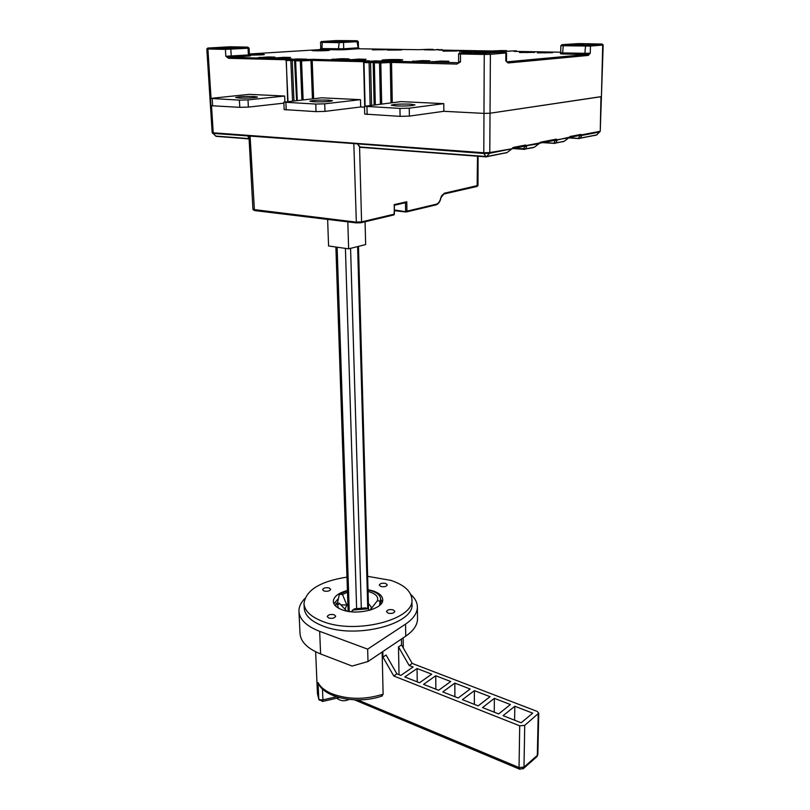 <?xml version="1.0" encoding="UTF-8"?>
<svg xmlns="http://www.w3.org/2000/svg" width="810" height="810" viewBox="0 0 810 810"><rect width="100%" height="100%" fill="white"/><g stroke="black" fill="none" stroke-linecap="round" stroke-linejoin="round"><path stroke-width="1.21" d="M313.733 101.797C323.575 102.009 329.822 101.655 332.464 100.744L328.465 100.126C318.695 99.924 312.488 100.268 309.825 101.179L313.733 101.797M360.48 99.66L324.709 103.822L315.758 104.055L283.824 102.181L321.692 97.807L360.48 99.66L360.673 106.971L324.972 111.385L316.042 111.628L284.168 109.593L283.824 102.181M238.99 98.03C245.339 98.395 257.863 97.686 257.418 97.008L254.046 96.481C244.579 96.299 238.454 96.643 235.69 97.514L238.99 98.03M284.644 96.036L247.992 99.883L239.385 100.106L210.448 98.425L249.217 94.345L284.644 96.036L284.907 101.878M210.448 98.425L210.904 105.502L212.635 105.806L239.79 107.335L248.376 107.102L283.875 103.153M539.541 143.441L540.513 142.185L538.913 143.755L522.835 146.296M485.97 156.988L486.678 156.522L360.359 147.319M357.473 143.846L359.67 146.985L485.808 156.543L483.965 153.495L357.443 143.846L213.465 133.437L215.683 136.05M249.095 138.966L215.713 136.08L249.075 138.611M596.747 134.926L595.218 135.432M581.59 135.715L580.456 138.085L596.808 134.875L599.521 132.02L599.795 131.352L581.62 134.855L581.59 135.715L579.717 135.776L578.583 138.145L580.456 138.085L579.241 138.581L569.177 137.558M581.428 135.341L577.945 135.665M569.045 137.74L553.341 140.413M579.545 135.361L569.663 137.265L569.987 136.515L569.248 137.457M569.096 137.275L556.875 140.09M526.449 145.972L525.69 145.03L524.789 146.023L512.801 148.331M513.115 148.179L525.68 148.848L534.347 147.228L539.085 143.674M533.193 147.653L525.568 148.959L526.682 146.357L524.667 146.428L523.665 148.918L525.568 148.959L524.424 149.374L512.497 148.443M525.69 145.03L513.327 147.4L512.305 148.706L489.787 152.564L489.513 153.323L483.965 153.495L483.793 152.756L489.787 152.564L490.03 113.228L601.425 96.593L602.711 45.056L590.48 46.059L590.267 53.207L587.452 54.381L588.293 55.424L508.113 62.967L507.202 61.823L587.452 54.381L584.374 54.381L584.881 53.318L590.267 53.207L588.293 55.424M507.08 61.803L505.804 60.932L506.483 60.811L506.564 52.923L490.394 54.321L490.03 113.228L483.975 113.39L490.03 113.228L600.959 96.734L600.25 131.169L599.653 132L581.702 135.472M360.673 106.971L364.53 107.173L360.673 106.971M211.511 105.705L213.232 132.799L483.793 152.756L483.975 113.39L443.829 111.304L483.975 113.39L484.248 54.442L460.485 53.976L460.495 61.914L457.528 62.896L456.911 64.081L391.534 62.431L392.273 102.688M511.08 149.455L507.05 152.543L486.678 156.522L489.513 153.323L512.295 148.706M505.774 153.049L506.949 152.604M359.488 146.742L359.964 147.288L485.97 156.856L506.928 152.624L511.829 148.939M538.356 144.17L534.337 147.238M567.911 138.439L564.155 141.315L555.994 142.894L557.077 140.474L555.133 140.525L554.06 142.955L555.994 142.894L554.759 143.4L543.712 142.266M562.92 141.801L564.033 141.396M249.014 137.396L247.647 135.715M364.51 106.302L364.702 114.078L400.079 116.356L409.374 116.103L443.829 111.304L443.789 103.639L409.263 108.165L399.948 108.408L364.51 106.302L401.132 101.604L443.789 103.639M342.843 41.664L322.269 41.502L336.12 40.571L356.491 40.723L342.843 41.664L343.531 42.566L343.713 48.792L358.455 47.78L358.293 41.644L338.701 42.657L320.568 42.343L320.78 48.499L319.99 49.44M358.455 47.78L359.377 48.651M428.763 49.876L432.965 49.38L428.52 49.309M424.43 49.795L428.611 49.491M433.522 49.957L424.308 49.795M437.653 49.663L433.542 49.957M498.059 51.101L505.217 51.222M385.479 61.145L375 61.702L380.153 61.833L380.811 62.957L374.19 62.775M375.233 61.681L375.05 60.871L385.712 61.125M369.816 61.307L375.05 60.871M306.757 59.201L296.247 59.727L300.935 59.849L301.543 60.922L300.308 60.932L300.935 59.849L312.812 59.332L369.127 60.851M297.341 59.646L297.24 58.948L306.95 59.191M291.843 59.353L297.24 58.948M248.994 55.728C250.847 55.789 250.898 55.89 249.136 56.022L229.281 57.277L228.663 58.31L225.818 56.275L229.281 57.277L291.762 58.938M368.439 60.861L368.995 60.871M519.615 52.518L534.59 52.387L527.401 51.86L527.361 52.64M534.772 51.992L534.013 52.407M520.536 52.539L519.524 52.518M552.42 52.711L545.059 52.174L545.029 52.964M552.582 52.306L551.802 52.731M552.511 52.711L537.374 52.842M545.059 52.174L538.194 52.852M457.913 50.625L451.13 50.504L451.048 51.202M457.255 51L442.999 51.121M451.13 50.504L444.346 51.151M473.627 51.293L467.37 50.797L467.299 51.506M474.275 50.919L473.536 51.293M473.708 51.293L459.31 51.415M467.37 50.797L460.566 51.445M385.995 49.714L380.872 49.258L380.761 49.886M386.066 49.714L372.468 49.835M380.872 49.258L374.169 49.866M401.163 49.987L395.857 49.521L395.746 50.169M402.226 49.633L401.679 49.835M401.233 49.987L387.504 50.109M395.857 49.521L389.124 50.139M268.15 57.702L268.353 56.953L257.955 57.672M260.597 57.733L259.878 57.227M272.828 57.55L257.823 57.672M272.909 57.54L274.448 57.196M283.743 58.097L283.935 57.318L273.588 58.057M276.149 58.117L275.42 57.601M288.623 57.925L273.456 58.057M288.704 57.925L290.132 57.581M341.567 59.535L341.729 58.695L331.574 59.474M333.841 59.525L333.062 58.998M347.237 59.343L331.432 59.464M347.328 59.343L348.28 59.039M358.627 59.97L358.779 59.1L348.695 59.889M350.872 59.94L350.082 59.403M364.541 59.758L348.553 59.889M364.632 59.758L365.432 59.484M422.04 61.56L422.152 60.618L412.341 61.449M414.153 61.489L413.302 60.932M412.199 61.438L420.066 61.631M420.056 61.631L428.875 61.317M440.792 62.036L440.893 61.064L431.163 61.904M432.874 61.945L432.013 61.388M447.92 61.773L431.031 61.904M448.031 61.773L448.882 61.246L447.96 61.773M507.921 51.273L497.927 51.091M511.859 50.959L507.951 51.273M395.948 105.938C406.114 106.181 412.452 105.826 414.983 104.875L410.214 104.126C400.13 103.893 393.822 104.247 391.281 105.199L395.948 105.938M327.635 219.388L328.576 245.977L348.634 248.842L347.814 221.829M348.634 248.842L365.654 244.569L365.057 221.727M354.537 143.633L249.571 135.867M405.354 202.733L394.419 205.264M250.087 135.918L254.441 210.549L252.943 209.436L356.046 222.102L361.574 221.889L394.389 214.123L394.207 204.606L406.782 201.761L405.476 202.753L405.608 211.207L406.924 211.157L406.64 211.866L394.51 209.972M394.207 204.606L394.227 205.345M401.436 639.039L401.547 644.902L398.49 646.896L409.171 665.486L413.1 667.005L400.828 675.408L396.87 673.849L393.751 675.975L519.706 725.821L524.718 725.385L523.989 767.111L522.855 769.004M399.026 674.7L398.49 646.896M396.87 673.849L386.087 655.017L382.938 657.082L393.751 675.975M382.806 651.564L382.938 657.082M536.301 757.188L537.86 754.333L538.751 713.134L537.081 711.372L412.199 663.42L401.547 644.902M412.199 663.42L409.171 665.486M538.751 713.134L524.718 725.385M435.74 675.732L423.579 684.359L438.625 690.292L450.714 681.514L435.74 675.732L435.861 689.199M454.845 683.103L442.786 691.922L458.176 697.987L470.154 689.016L454.845 683.103L454.886 696.691M474.387 690.646L462.429 699.658L478.183 705.864L490.05 696.691L474.387 690.646L474.346 704.356M494.363 698.362L482.537 707.576L498.656 713.924L510.391 704.538L494.363 698.362L494.252 712.192M514.816 706.249L503.111 715.676L521.134 722.773L532.727 713.164L514.816 706.249L514.613 720.201M417.049 668.523L404.798 676.968L419.519 682.759L431.7 674.173L417.049 668.523L417.241 681.868M382.117 652.03L383.13 694.16L381.571 696.144M322.471 688.976L322.927 699.88L322.39 701.49M319.221 700.164L318.755 698.858L320.011 699.779L322.927 699.88L336.474 696.772M319.018 684.764L318.046 682.506C320.294 686.991 324.83 690.707 331.665 693.664C347.885 699.688 365.047 699.86 383.13 694.16M410.741 594.429C415.084 598.266 417.292 602.448 417.373 607.004C417.312 613.109 413.363 618.82 405.537 624.125L367.649 649.144L319.667 631.344C306.403 626.14 299.498 619.468 298.961 611.317C298.86 606.842 300.824 602.569 304.864 598.489M369.957 610.173L370.737 609.262L371.729 609.606M340.696 604.776L346.832 605.04L344.999 609.262M298.971 611.59L300.014 633.339C300.561 641.733 307.435 648.597 320.608 653.964L352.107 666.063L368.003 661.527L405.749 636.144C413.546 630.747 417.474 624.956 417.535 618.749L417.525 618.445M367.649 649.144L368.003 661.527M369.34 610.345L368.206 608.786L365.644 607.895L354.416 608.816L351.257 611.753M345.333 609.272L345.769 610.041M347.895 604.26L346.832 605.04L342.498 594.489L339.35 594.358L347.439 590.763M368.054 591.462L370.291 592.11C376.063 594.196 378.462 597.021 377.5 600.574L370.737 609.262L371.405 607.257L368.388 603.46M338.418 608.107L337.547 604.888L336.099 603.106L339.299 603.237L346.791 611.084M337.547 604.888L339.623 603.642M336.099 603.106L335.715 606.143M347.49 592.252L342.498 594.489M377.5 600.574L380.042 601.435L379.566 605.424M337.446 603.167L339.35 594.358M368.013 589.984C375.982 591.725 380.194 594.712 380.649 598.944L380.042 601.435M368.206 608.786L352.34 610.082M367.629 576.325L390.865 580.385C404.332 584.952 411.348 591.34 411.915 599.562C414.619 619.447 355.873 634.767 322.957 621.543C310.807 616.866 304.479 610.841 303.993 603.46C305.886 590.125 320.213 581.337 346.974 577.105M347.429 590.47C338.388 592.96 333.679 596.616 333.325 601.435C333.548 604.908 336.535 607.713 342.266 609.849C357.321 615.701 383.859 608.837 382.725 599.643C382.472 595.998 379.343 593.112 373.339 591.006L368.003 589.68M324.01 590.996C327.554 591.644 329.771 591.077 330.672 589.285L329.245 587.969C325.711 587.321 323.494 587.888 322.593 589.68L324.01 590.996M328.738 618.04C332.444 618.749 334.763 618.131 335.704 616.187L334.196 614.739C330.5 614.031 328.182 614.648 327.25 616.592L328.738 618.04M388.091 613.14C391.706 613.838 393.964 613.271 394.845 611.418L393.204 609.879C389.59 609.181 387.342 609.758 386.461 611.611L388.091 613.14M380.822 586.47C384.284 587.118 386.441 586.582 387.301 584.881L385.742 583.494C382.29 582.846 380.133 583.382 379.272 585.083L380.822 586.47M304.003 603.713L304.195 607.905C304.692 615.327 311.01 621.391 323.139 626.1C356.025 639.404 414.679 624.004 411.986 603.987L411.986 603.723M380.659 599.481L382.31 601.81M333.872 603.683L338.286 598.722M285.879 102.505L286.214 109.947M316.042 111.628L315.758 104.055M324.709 103.822L324.972 111.385M212.179 98.698L212.635 105.806M239.79 107.335L239.385 100.106M247.992 99.883L248.376 107.102M524.131 149.354L512.426 148.534M554.506 143.39L542.153 142.57M578.998 138.571L568.691 137.923M357.342 143.836L360.572 147.44M247.293 47.102L230.091 48.266L208.524 48.013L207.907 49.025L206.823 48.944L212.159 132.567L213.465 133.437L212.483 133.184M249.065 138.277L247.556 135.715M599.724 131.716L596.656 135.007L578.846 138.48L568.833 137.852M557.077 139.593L556.197 139.168L555.306 140.13L539.986 143.087M555.802 140.191L539.744 143.157M539.561 142.965L526.652 145.456M525.346 146.083L512.527 148.402M513.327 147.4L512.325 148.22M581.62 134.855L580.79 134.44L569.987 136.515M540.513 142.185L556.197 139.168M580.365 135.432L580.79 134.44M579.909 135.381L569.46 137.396M247.9 47.203L249.085 48.114L248.042 48.236L247.303 47.253M249.136 56.022L248.407 55.039L248.042 48.236L225.413 49.369L226.03 48.337M230.091 48.266L230.84 49.258L231.235 56.163L231.974 57.156M248.721 55.657L249.45 54.898L225.818 56.275L225.413 49.369L207.907 49.025L211.035 98.212M286.193 59.758L228.663 58.31M370.119 105.421L369.097 62.714L363.609 62.542L363.994 61.722L312.194 60.416L313.642 98.698M363.7 62.562L364.804 106.14M364.713 106.171L363.609 62.542L364.632 61.449L364.004 62.583L365.097 106.07M374.139 104.925L373.177 62.471L369.097 62.714L369.725 61.57L372.327 61.368L369.623 61.297M369.35 60.821L364.632 61.449L369.725 61.57L370.575 62.684L371.577 105.239M373.167 62.4L372.539 61.408M374.24 62.097L373.359 62.167M374.919 104.834L373.967 62.815L375 61.702L374.372 62.846L375.313 104.784M380.406 104.156L379.525 62.977L380.153 61.833L392.151 61.287L458.43 62.714M392.151 61.287L391.534 62.431L380.811 62.957L381.672 103.994M389.6 61.327L390.258 62.441L391.007 102.85M456.911 64.081L460.495 61.914L458.612 61.742L458.592 53.835L460.485 53.976L461.103 52.792L484.866 53.247L504.974 51.891L476.017 51.374L461.103 52.792M508.113 62.967L505.804 60.932L505.885 53.035L504.974 51.891M560.824 53.511L560.692 52.782L562.636 52.913L562.13 53.966L584.374 54.381M563.325 44.803L562.636 52.913L584.881 53.318L585.61 45.107L601.881 44.034L578.654 43.598L562.251 44.651L585.61 45.107M560.348 53.673L562.13 53.966M579.099 44.56L582.471 44.601M322.269 41.502L321.965 48.59L343.713 48.792L344.402 49.693L358.384 48.772L356.866 40.844M320.78 48.499L321.965 48.59L321.449 49.501L338.377 49.815L339.218 41.735M321.449 49.501L249.399 53.997M338.377 49.815L344.402 49.693M358.384 48.772L418.881 49.704M418.831 49.704L428.632 49.309M433.623 49.957L433.077 49.39M430.535 49.906L431.517 49.926M434.98 49.855L437.825 49.643M437.552 49.461L435.152 49.845M442.705 50.119L437.4 49.471M438.797 50.048L442.007 49.542M438.473 49.977L439.152 50.058M492.034 50.989L439.101 50.058M491.984 50.989L501.714 50.574M504.205 51.202L506.625 50.665M507.252 51.263L506.544 50.655L501.825 50.574M294.911 60.406L285.859 60.537L286.811 59.494L291.661 59.353M288.006 101.523L286.183 60.568L286.811 59.494L291.934 58.917M517.084 51.435L516.274 50.828L512.062 50.939M516.334 50.828L513.996 51.374L560.702 52.205M501.603 51.658L494.09 51.526M384.274 59.839C375.718 60.466 392.911 60.892 400.596 60.234C408.898 59.596 391.868 59.201 384.274 59.839M249.48 55.161L261.782 54.877C269.619 54.391 257.712 54.047 249.429 54.523M527.401 51.86L519.807 52.123M440.893 61.064L448.882 61.246M422.152 60.618L429.978 60.801M358.779 59.1L366.049 59.282M341.729 58.695L348.847 58.867M283.935 57.318L290.577 57.48M268.353 56.953L274.863 57.105M459.867 51.04L459.209 51.415M443.657 50.746L442.908 51.121M388.476 49.754L387.413 50.109M373.531 49.491L372.377 49.835M314.179 50.301C306.565 50.767 320.345 51.03 327.281 50.554C334.733 50.078 321.043 49.825 314.179 50.301M312.812 59.332L312.194 60.416L310.969 60.436L310.372 59.373M312.437 98.83L310.969 60.436L301.543 60.922L303.122 99.853M301.907 99.995L300.308 60.932L295.539 60.75M296.956 100.541L295.285 60.78L296.247 59.727L295.62 60.821L297.29 100.501M296.602 100.572L294.496 59.555M292.562 101.017L290.82 60.689L291.448 59.606L292.238 60.659L293.969 100.865M229.878 46.788L247.222 47.102M208.524 48.013L229.807 46.788M236.814 47.567L227.124 47.385L236.814 47.567M344.473 41.29L335.087 41.168L344.473 41.29M571.981 44.337L584.243 44.509L571.981 44.337M600.25 131.169L603.177 44.975L601.881 44.034M589.65 45.026L590.48 46.059L560.854 45.735L560.692 52.782M475.217 51.931C469.284 52.366 482.993 52.62 488.248 52.174C494.039 51.739 480.431 51.496 475.217 51.931M489.473 53.146L490.394 54.321L484.248 54.442L484.866 53.247M366.96 106.707L367.153 114.504M400.079 116.356L399.948 108.408M409.263 108.165L409.374 116.103M405.962 211.987L394.521 210.711L406.64 211.866L436.114 204.869L436.387 204.181C438.453 203.523 439.911 201.467 440.751 198.035L440.711 198.207M406.782 201.761L406.924 211.157L436.387 204.181M393.812 214.913L394.379 213.931M356.42 222.902L254.441 210.549L356.359 222.861L353.828 143.593M359.569 146.964L361.574 221.889L361.3 222.618L356.359 222.861L360.835 222.77L394.106 214.842L394.419 205.092M393.65 214.984L361.23 222.679M440.751 198.035L443.839 193.975C441.895 195.109 440.913 196.496 440.893 198.146C440.022 201.791 438.433 204.029 436.114 204.869L406.569 211.916M477.039 186.422L443.758 194.035M476.685 186.543L443.293 194.147M444.123 193.286L478.001 185.439L477.13 186.401L477.505 156.208M356.643 608.877L345.414 248.386M337.122 247.202L349.252 611.51M367.75 608.624L357.625 246.584M350.578 248.356L361.321 608.624M520.04 769.348L519.038 767.556L523.989 767.111L537.324 755.355L538.204 714.116M357.686 699.911L519.038 767.556L519.706 725.821M315.637 651.787L317.449 693.674L318.755 698.858L318.046 682.506M319.667 631.344L320.608 653.964M405.749 636.144L405.537 624.125M524.029 146.063L525.953 146.073M249.095 138.874L216.098 136.363L212.159 132.567M580.821 135.442L579.231 135.422M554.587 140.171L556.328 140.191M542.487 142.509L554.323 143.289L564.043 141.396L568.053 138.368M372.641 61.459L373.4 62.431L374.362 104.895M433.775 49.947L433.218 49.44M507.384 51.263L506.837 50.736M506.483 60.811L506.523 61.368M458.926 62.522L458.612 61.742M296.855 100.551L295.164 60.426L294.405 59.494M286.274 59.697L287.682 101.564M249.085 48.114L249.45 54.898M207.917 47.982L206.823 48.944M358.293 41.644L357.261 40.814M320.568 42.343L321.56 41.472M603.177 44.975L602.022 44.023M561.775 44.813L560.854 45.735M506.564 52.923L505.237 51.87M459.756 52.782L458.592 53.835M406.053 202.581L394.419 205.224M252.943 209.436L248.923 135.817M478.001 185.439L478.092 156.259M358.476 246.372L368.55 609.252M335.887 247.02L348.128 611.337M354.547 699.85L519.453 769.115L523.635 768.366L536.969 756.601L537.86 754.333M339.299 697.602L322.694 701.419L318.877 699.516L317.449 693.674M403.147 637.885L403.329 648.01M382.442 695.841C359.255 704.508 325.276 698.574 318.421 683.691M336.768 698.19C340.575 701.096 344.665 701.511 349.049 699.435M417.373 607.004L417.535 618.749M380.771 604.24L380.649 598.944M411.915 599.562L411.986 603.987"/></g></svg>
